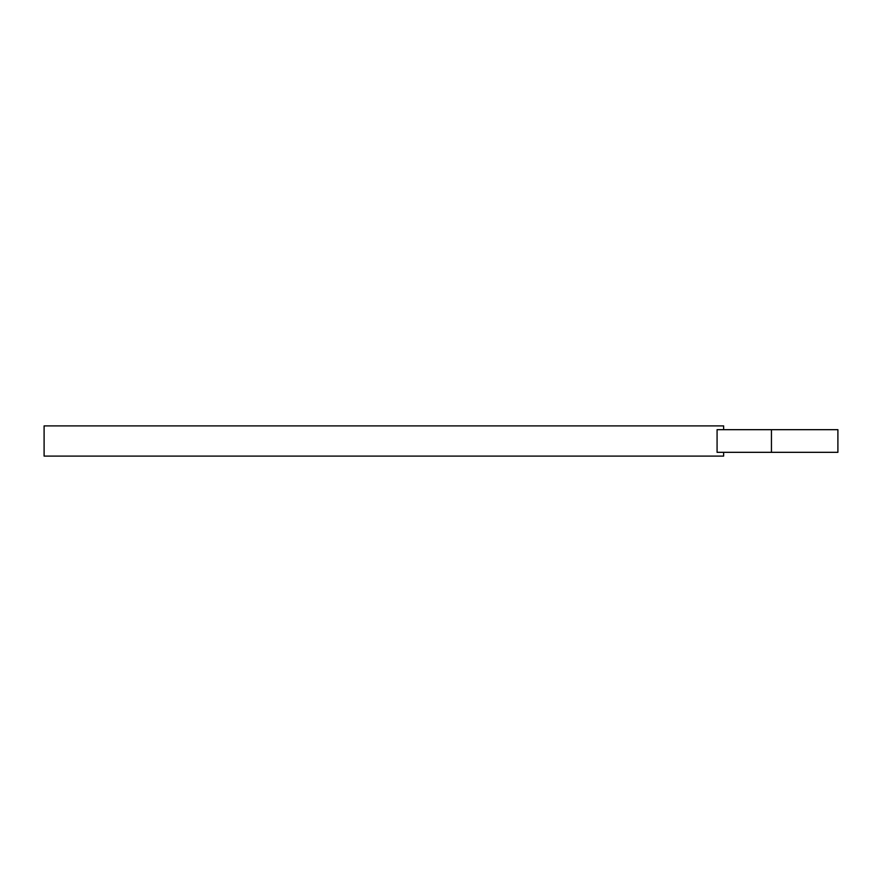 <?xml version="1.0" encoding="UTF-8"?>
<svg xmlns="http://www.w3.org/2000/svg" width="882" height="882" viewBox="0 0 882 882"><rect width="100%" height="100%" fill="white"/><g stroke="black" fill="none" stroke-linecap="round" stroke-linejoin="round"><path stroke-width="1.32" d="M837.9 429.677L717.077 429.677L717.077 452.323L837.9 452.323L837.9 429.677M723.637 452.323L723.637 456.104L44.1 456.104L44.1 425.896L723.637 425.896L723.637 429.677M771.441 429.677L771.441 452.323"/></g></svg>
